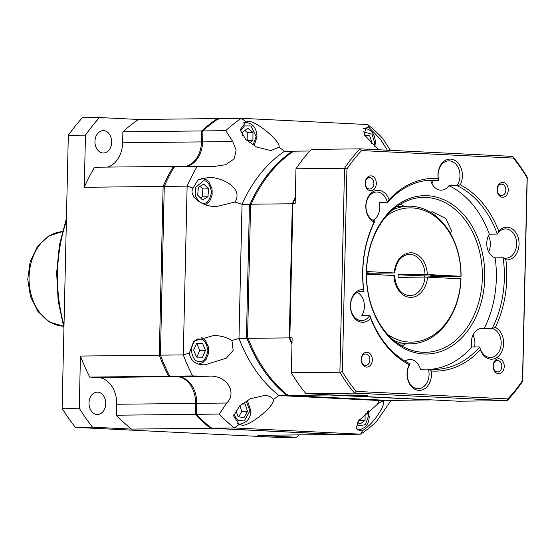 <?xml version="1.0" encoding="UTF-8"?>
<svg xmlns="http://www.w3.org/2000/svg" width="555" height="555" viewBox="0 0 555 555"><rect width="100%" height="100%" fill="white"/><g stroke="black" fill="none" stroke-linecap="round" stroke-linejoin="round"><path stroke-width="0.83" d="M97.132 414.509A11.19 8.367 -90.6 0 1 89.015 403.166A11.19 8.367 -90.6 0 1 97.257 392.135A11.19 8.367 -90.6 0 1 97.638 392.142A11.19 8.367 -90.6 0 1 105.748 403.485A11.19 8.367 -90.6 0 1 97.507 414.516A11.19 8.367 -90.6 0 1 97.132 414.509M103.064 152.993A11.19 8.367 -90.6 0 1 94.947 141.65A11.19 8.367 -90.6 0 1 103.188 130.626A11.19 8.367 -90.6 0 1 103.57 130.633A11.19 8.367 -90.6 0 1 111.687 141.969A11.19 8.367 -90.6 0 1 103.445 153A11.19 8.367 -90.6 0 1 103.064 152.993M160.513 354.978L159.292 355.172A176.441 131.944 89.4 0 0 168.644 376.207L169.559 375.353M196.532 413.919L195.304 414.328L116.453 415.216L116.703 404.255A25.821 19.307 89.4 0 0 97.985 377.497L89.785 377.095A176.441 131.944 89.4 0 1 80.44 356.06L159.292 355.172L163.121 186.411L164.335 186.653M174.277 167.215L173.403 166.347A176.441 131.944 89.4 0 0 163.121 186.411L84.27 187.299L85.449 135.143L68.314 135.337L62.111 408.404A206.571 154.47 89.4 0 0 75.376 427.364L92.519 427.17L131.528 429.098L210.38 428.21L211.136 427.35M174.506 166.403L94.551 167.235A176.441 131.944 89.4 0 0 84.27 187.299M186.341 166.202A25.821 19.307 89.4 0 0 201.493 141.9L202.63 141.927M202.943 131.403L201.736 130.938L201.493 141.9L122.634 142.788L122.884 131.826L201.736 130.938A176.441 131.944 89.4 0 1 217.407 118.583L218.455 118.631M218.122 119.443L217.407 118.583L138.556 119.471A176.441 131.944 89.4 0 0 122.884 131.826M75.376 427.364L279.637 437.458L296.779 437.271L257.763 435.342L336.621 434.454L210.38 428.21A176.441 131.944 89.4 0 1 195.304 414.328L195.554 403.367A25.821 19.307 89.4 0 0 176.844 376.609L176.885 376.547M89.785 377.095L168.644 376.207L176.844 376.609L97.985 377.497M80.44 356.06L79.254 408.216L62.111 408.404M107.49 167.09A25.821 19.307 89.4 0 0 122.634 142.788M138.556 119.471L99.539 117.542L82.397 117.729A206.571 154.47 89.4 0 0 68.314 135.337M116.453 415.216A176.441 131.944 89.4 0 0 131.528 429.098M79.254 408.216A206.571 154.47 89.4 0 0 92.519 427.17M99.539 117.542A206.571 154.47 89.4 0 0 85.449 135.143M296.779 437.271A206.571 154.47 89.4 0 0 298.909 434.877M398.164 274.801L427.447 274.545L461.066 276.279L438.068 276.459L398.164 274.801A20.66 15.45 -90.6 0 1 398.101 277.375L424.963 277.077A20.66 15.45 -90.6 0 1 409.812 295.676A20.66 15.45 -90.6 0 1 409.111 295.669M391.115 400.377L376.29 421.821A176.441 131.944 -90.6 0 1 360.618 434.183L234.383 427.94L239.198 424.436L241.349 424.963C247.377 428.092 275.391 405.899 273.296 399.649L278.929 395.548L379.259 400.509L376.9 404.768L358.544 420.884L356.109 428.425L360.237 430.826M376.9 404.768C379.932 402.271 381.937 401.119 382.901 401.32C386.856 401.487 375.825 422.306 362.637 430.541L360.618 434.183L337.759 434.44L211.524 428.196A176.441 131.944 -90.6 0 1 196.449 414.321L196.699 403.353A25.821 19.307 -90.6 0 0 177.982 376.602L169.781 376.193A176.441 131.944 -90.6 0 1 160.437 355.158L164.266 186.397A176.441 131.944 -90.6 0 1 174.547 166.333L214.466 166.41L225.607 164.717L234.231 158.862L236.152 150.065L232.732 141.553L225.739 130.668L202.88 130.924A176.441 131.944 -90.6 0 1 218.552 118.569L241.404 118.312L367.646 124.549A176.441 131.944 -90.6 0 1 382.721 138.431L390.373 150.35M239.198 424.436L233.579 415.896L239.587 405.983L250.367 398.747L264.527 395.465C268.745 395.521 271.666 396.915 273.296 399.649M287.684 394.605L286.928 395.458L278.929 395.548A139.43 104.271 -90.6 0 1 238.99 338.446L231.941 340.527L233.183 350.413L226.315 358.155L204.934 364.829C195.873 364.926 190.67 361.021 189.317 353.119L183.289 354.902L160.437 355.158M231.941 340.527C227.05 337.364 221.001 335.685 213.8 335.498L193.834 341.061L189.317 353.119M177.982 376.602L208.083 376.262L192.641 375.936A176.441 131.944 -90.6 0 1 183.289 354.902L187.118 186.14L193.064 188.11L198.017 179.827L209.186 177.329C222.354 177.475 243.61 188.055 235.084 202.02L242.035 204.316L238.99 338.446L246.413 338.363L247.239 339.015A139.43 104.271 -90.6 0 0 286.928 395.458L387.265 400.419L379.259 400.509M193.064 188.11C187.881 195.866 202.644 207.327 216.727 206.481L235.084 202.02M246.413 338.363L249.459 204.233L242.035 204.316A139.43 104.271 -90.6 0 1 284.472 151.286L279.026 147.117L270.868 150.606L256.611 147.019L245.893 139.61L240.1 129.794L246.066 121.878L241.404 118.312A176.441 131.944 -90.6 0 0 225.739 130.668M279.026 147.117C281.385 141.754 254.384 119.387 248.231 121.614L247.745 121.6M248.231 121.614L246.066 121.878M367.646 124.549L369.498 127.983L366.127 127.456L364.101 134.671L378.843 149.781M424.561 275.793A55.944 41.833 -90.6 0 1 424.547 277.084M367.292 274.156A20.66 15.45 -90.6 0 1 367.341 273.275L366.515 273.233M366.543 271.534L394.196 272.97L367.341 273.275M387.799 334.533A67.134 50.2 89.4 0 0 460.865 278.783L461.011 278.86A68.855 51.49 -90.6 0 1 410.353 343.878A68.855 51.49 -90.6 0 1 408.015 343.829A68.855 51.49 -90.6 0 1 394.043 340.527M445.214 275.752L430.174 275.613L442.911 276.154L448.246 276.029L445.214 275.752M460.927 276.203A67.134 50.2 89.4 0 0 412.247 207.924A67.134 50.2 89.4 0 0 386.467 216.02M392.572 209.88A68.855 51.49 -90.6 0 1 408.806 206.176A68.855 51.49 -90.6 0 1 411.137 206.217A68.855 51.49 -90.6 0 1 461.066 276.279M202.88 130.924L202.63 141.893A25.821 19.307 -90.6 0 1 187.486 166.188M196.449 414.321L219.308 414.058A176.441 131.944 -90.6 0 0 234.383 427.94L211.524 428.196M219.308 414.058L226.801 403.02L196.699 403.353M208.083 376.262C225.621 374.341 237.797 391.594 226.801 403.02M192.641 375.936L169.781 376.193M197.4 166.077A176.441 131.944 -90.6 0 0 187.118 186.14L164.266 186.397M359.723 430.812L362.637 430.541M241.349 424.963L241.855 424.97M369.498 127.983L380.404 139.138L387.362 150.197M249.459 204.233L250.312 203.595A139.43 104.271 -90.6 0 1 292.471 151.196L284.472 151.286M293.519 151.251L292.471 151.196L293.193 152.056M247.239 339.015L248.21 338.161M247.849 338.217L247.87 337.454M250.874 205.107L250.312 203.595M250.888 204.4L251.242 204.476M429.591 399.912A139.43 104.271 -90.6 0 1 429.549 399.947L388.403 400.405L288.073 395.451A139.43 104.271 -90.6 0 1 248.134 338.342L247.599 336.545L250.562 206.03L251.172 204.212A139.43 104.271 -90.6 0 1 293.616 151.182L309.974 151.002M429.563 399.912L329.212 394.987L288.073 395.451M329.358 394.82L329.212 394.987A139.43 104.271 -90.6 0 1 328.983 394.799M291.979 344.544A139.43 104.271 -90.6 0 1 289.273 337.884L248.134 338.342M251.172 204.212L292.318 203.754A139.43 104.271 -90.6 0 1 295.315 197.372M365.114 413.336L365.079 420.26L359.911 424.145L357.649 422.348M242.403 403.547L245.081 403.957L247.481 411.255L243.964 417.637L238.053 416.722L235.951 410.312M202.492 357.212L196.546 357.108L193.612 350.17L196.616 343.337L202.561 343.441L205.503 350.378L202.492 357.212M290.494 337.683L289.273 337.884L292.318 203.754L293.526 203.997M202.499 199.918L197.705 195.173L198.35 187.278L203.789 184.121L208.59 188.86L207.945 196.754L202.499 199.918M242.639 135.746L242.66 132.173L247.828 128.281L252.955 132.347L252.92 140.297L249.597 142.795M364.205 134.858L369.679 135.704L372.079 143.003L371.6 143.863M358.475 420.988L359.363 420.322L365.079 420.26M359.363 420.322L359.369 419.705M238.733 416.826L241.765 411.317L247.481 411.255M241.834 403.991L245.081 403.957M241.765 411.317L239.913 405.67M196.852 357.115L199.786 350.441L205.503 350.378M199.786 350.441L196.845 343.503L202.561 343.441M200.431 197.864L202.228 196.824L207.945 196.754M202.228 196.824L202.873 188.922L208.59 188.86M202.873 188.922L200.147 186.23M246.913 140.581L252.92 140.297M247.204 140.359L247.246 132.409L252.955 132.347M247.246 132.409L244.852 130.522M369.679 135.704L364.739 135.76M370.726 143.017L372.079 143.003M366.529 272.207L368.471 272.082L366.536 271.874M427.447 274.545C426.261 261.662 420.856 254.363 411.227 252.65C401.549 253.406 395.819 260.156 394.05 272.894L394.196 272.97M366.508 274.454L368.409 274.663M394.14 275.551L366.508 274.115M460.865 278.783L424.963 277.077M422.681 352.265A77.464 57.928 -90.6 0 1 366.508 273.754A77.464 57.928 -90.6 0 1 423.562 197.4A77.464 57.928 -90.6 0 1 426.191 197.448A77.464 57.928 -90.6 0 1 482.364 275.96A77.464 57.928 -90.6 0 1 425.31 352.314A77.464 57.928 -90.6 0 1 422.681 352.265M423.784 353.972A79.185 59.212 -90.6 0 1 366.39 271.915A79.185 59.212 -90.6 0 1 427.371 195.714A79.185 59.212 -90.6 0 1 484.765 277.771A79.185 59.212 -90.6 0 1 423.784 353.972M364.996 395.715L345.446 395.049L360.611 395.077L367.819 395.555L364.996 395.715M450.563 233.704L451.43 230.609L445.873 218.552L432.289 211.767L430.347 212.204M358.572 291.798L364.011 291.736A94.676 70.797 -90.6 0 1 375.013 221.036A14.631 10.94 -90.6 0 1 365.995 205.385A14.631 10.94 -90.6 0 1 376.741 192.009A14.631 10.94 -90.6 0 1 377.233 192.023A14.631 10.94 -90.6 0 1 387.397 202.582L379.398 202.672A14.631 10.94 -90.6 0 1 373.057 220.307M389.09 199.71A96.397 72.088 -90.6 0 1 438.173 178.488A16.352 12.231 -90.6 0 1 437.95 174.839A16.352 12.231 -90.6 0 1 450.542 159.105A16.352 12.231 -90.6 0 1 462.398 176.046A16.352 12.231 -90.6 0 1 460.241 184.815A96.397 72.088 -90.6 0 1 498.806 231.164A16.352 12.231 -90.6 0 1 507.214 227.217A16.352 12.231 -90.6 0 1 519.071 244.158A16.352 12.231 -90.6 0 1 506.479 259.9A16.352 12.231 -90.6 0 1 505.869 259.844A96.397 72.088 -90.6 0 1 495.358 327.415A16.352 12.231 -90.6 0 1 503.427 345.89A16.352 12.231 -90.6 0 1 491.022 359.196A16.352 12.231 -90.6 0 1 480.352 349.775A96.397 72.088 -90.6 0 1 432.532 371.073A96.397 72.088 -90.6 0 1 431.27 370.99A16.352 12.231 -90.6 0 1 431.492 374.639A16.352 12.231 -90.6 0 1 418.9 390.38A16.352 12.231 -90.6 0 1 407.044 373.432A16.352 12.231 -90.6 0 1 409.202 364.67A96.397 72.088 -90.6 0 1 370.636 318.32L369.838 315.406A14.631 10.94 -90.6 0 1 361.617 320.568A14.631 10.94 -90.6 0 1 361.118 320.561A14.631 10.94 -90.6 0 1 350.51 305.729A14.631 10.94 -90.6 0 1 361.284 291.306A14.631 10.94 -90.6 0 1 361.784 291.32A14.631 10.94 -90.6 0 1 364.011 291.736L363.574 289.634A96.397 72.088 -90.6 0 1 374.084 222.062A16.352 12.231 -90.6 0 1 368.922 195.665A16.352 12.231 -90.6 0 1 389.09 199.71L387.397 202.582A94.676 70.797 -90.6 0 1 432.512 180.084A94.676 70.797 -90.6 0 1 435.724 180.146A94.676 70.797 -90.6 0 1 438.748 180.382L430.749 180.472A94.676 70.797 89.4 0 0 428.515 180.278M498.806 231.164L497.315 234.099A14.631 10.94 -90.6 0 1 505.543 228.938A14.631 10.94 -90.6 0 1 506.035 228.944A14.631 10.94 -90.6 0 1 516.649 243.777A14.631 10.94 -90.6 0 1 505.869 258.2A14.631 10.94 -90.6 0 1 505.369 258.193A14.631 10.94 -90.6 0 1 503.149 257.77L495.143 257.86A14.631 10.94 -90.6 0 1 489.316 234.189A94.676 70.797 89.4 0 0 448.967 185.689A14.631 10.94 -90.6 0 1 441.197 190.178A14.631 10.94 -90.6 0 1 440.698 190.171A14.631 10.94 -90.6 0 1 430.749 180.472M438.173 178.488L438.748 180.382A14.631 10.94 -90.6 0 1 438.089 174.915A14.631 10.94 -90.6 0 1 448.863 160.825A14.631 10.94 -90.6 0 1 449.363 160.839A14.631 10.94 -90.6 0 1 459.963 175.997A14.631 10.94 -90.6 0 1 456.966 185.599L448.967 185.689M460.241 184.815L456.966 185.599A94.676 70.797 -90.6 0 1 497.315 234.099L489.316 234.189M495.358 327.415L492.146 328.47A14.631 10.94 -90.6 0 1 501.158 344.121A14.631 10.94 -90.6 0 1 490.419 357.496A14.631 10.94 -90.6 0 1 489.919 357.489A14.631 10.94 -90.6 0 1 479.763 346.924L471.764 347.014A14.631 10.94 -90.6 0 1 482.087 328.324A14.631 10.94 -90.6 0 1 482.586 328.331A14.631 10.94 -90.6 0 1 484.147 328.56A94.676 70.797 89.4 0 0 495.143 257.86M431.27 370.99L428.404 369.131A14.631 10.94 -90.6 0 1 429.064 374.59A14.631 10.94 -90.6 0 1 418.29 388.68A14.631 10.94 -90.6 0 1 417.797 388.673A14.631 10.94 -90.6 0 1 407.19 373.508A14.631 10.94 -90.6 0 1 410.194 363.907A94.676 70.797 -90.6 0 1 369.838 315.406L361.839 315.497A14.631 10.94 -90.6 0 0 357.295 292.367M405.039 361.138A14.631 10.94 -90.6 0 1 409.965 359.508A14.631 10.94 -90.6 0 1 410.457 359.522A14.631 10.94 -90.6 0 1 420.406 369.214L428.404 369.131A94.676 70.797 -90.6 0 0 431.429 369.366A94.676 70.797 -90.6 0 0 434.641 369.422A94.676 70.797 -90.6 0 0 479.763 346.924L480.352 349.775M370.636 318.32A16.352 12.231 -90.6 0 1 362.221 322.268A16.352 12.231 -90.6 0 1 350.372 305.319A16.352 12.231 -90.6 0 1 362.963 289.585A16.352 12.231 -90.6 0 1 363.574 289.634M366.584 367.105A7.444 5.564 -90.6 0 1 361.194 359.39A7.444 5.564 -90.6 0 1 366.924 352.231A7.444 5.564 -90.6 0 1 372.315 359.938A7.444 5.564 -90.6 0 1 366.584 367.105M365.745 353.958A5.723 4.28 89.4 0 0 365.551 353.958A5.723 4.28 89.4 0 0 361.333 359.598A5.723 4.28 89.4 0 0 365.481 365.398A5.723 4.28 89.4 0 0 365.676 365.398A5.723 4.28 89.4 0 0 369.894 359.758A5.723 4.28 89.4 0 0 365.745 353.958M502.518 197.254A7.444 5.564 -90.6 0 1 497.12 189.539A7.444 5.564 -90.6 0 1 502.858 182.38A7.444 5.564 -90.6 0 1 508.248 190.094A7.444 5.564 -90.6 0 1 502.518 197.254M501.671 184.114A5.723 4.28 89.4 0 0 501.477 184.107A5.723 4.28 89.4 0 0 497.266 189.748A5.723 4.28 89.4 0 0 501.415 195.547A5.723 4.28 89.4 0 0 501.609 195.547A5.723 4.28 89.4 0 0 505.82 189.914A5.723 4.28 89.4 0 0 501.671 184.114M498.515 373.626A7.444 5.564 -90.6 0 1 493.117 365.912A7.444 5.564 -90.6 0 1 498.855 358.752A7.444 5.564 -90.6 0 1 504.245 366.46A7.444 5.564 -90.6 0 1 498.515 373.626M497.668 360.479A5.723 4.28 89.4 0 0 497.474 360.479A5.723 4.28 89.4 0 0 493.263 366.12A5.723 4.28 89.4 0 0 497.412 371.919A5.723 4.28 89.4 0 0 497.606 371.919A5.723 4.28 89.4 0 0 501.817 366.279A5.723 4.28 89.4 0 0 497.668 360.479M369.741 177.593A5.723 4.28 89.4 0 0 369.547 177.586A5.723 4.28 89.4 0 0 365.336 183.095A5.723 4.28 89.4 0 0 369.484 189.026A5.723 4.28 89.4 0 0 369.679 189.026A5.723 4.28 89.4 0 0 373.89 183.518A5.723 4.28 89.4 0 0 369.741 177.593M365.197 183.018A7.444 5.564 -90.6 0 1 370.927 175.859A7.444 5.564 -90.6 0 1 376.318 183.573A7.444 5.564 -90.6 0 1 370.587 190.733A7.444 5.564 -90.6 0 1 365.197 183.018M402.091 346.126A77.464 57.928 89.4 0 0 405.462 343.933M436.07 277.555A77.464 57.928 89.4 0 0 436.077 276.362M403.915 206.224A77.464 57.928 89.4 0 0 400.495 204.108M430.638 369.318A94.676 70.797 89.4 0 0 471.764 347.014M305.951 393.662L354.52 393.113L507.097 400.654L458.527 401.203L305.951 393.662A159.23 119.068 89.4 0 1 291.333 372.773L339.903 372.225A159.23 119.068 -90.6 0 0 354.52 393.113L356.164 391.407L507.811 398.899L507.097 400.654A159.23 119.068 -90.6 0 0 522.623 381.257L527.25 177.281A159.23 119.068 -90.6 0 0 512.64 156.392L360.063 148.851L311.494 149.399A159.23 119.068 89.4 0 0 295.968 168.796L295.17 203.72L292.887 203.747L289.842 337.877A139.43 104.271 89.4 0 0 292.006 343.267M431.977 183.684A14.631 10.94 89.4 0 0 433.129 180.444M488.65 251.797A14.631 10.94 89.4 0 0 488.469 235.722M505.869 259.844L503.149 257.77A94.676 70.797 -90.6 0 1 492.146 328.47L484.147 328.56M474.553 346.979A14.631 10.94 89.4 0 0 473.02 335.019M289.842 337.877L292.131 337.849L291.333 372.773M295.288 198.579A139.43 104.271 89.4 0 0 292.887 203.747M512.64 156.392L513.278 158.078L361.631 150.578L360.063 148.851A159.23 119.068 -90.6 0 0 344.537 168.248L339.903 372.225L342.352 371.649A157.509 117.785 89.4 0 0 356.164 391.407M295.968 168.796L344.537 168.248L346.951 168.928L342.352 371.649M374.084 222.062L375.013 221.036M409.202 364.67L410.194 363.907M507.811 398.899A157.509 117.785 89.4 0 0 522.491 380.557L527.09 177.829A157.509 117.785 89.4 0 0 513.278 158.078M361.631 150.578A157.509 117.785 89.4 0 0 346.951 168.928M522.623 381.257L522.491 380.557M527.09 177.829L527.25 177.281M66.364 220.98A137.709 102.98 89.4 0 0 63.998 325.258M63.443 326.222L49.381 321.997L37.969 311.563L30.47 296.599L27.75 279.2L30.143 261.759L37.372 246.677L48.59 236.062L62.375 231.629A47.341 35.402 89.4 0 0 29.054 279.262A47.341 35.402 89.4 0 0 63.374 326.215A47.341 35.402 89.4 0 0 63.443 326.215M196.699 403.395L116.703 404.255M367.438 411.276L368.312 416.604L365.391 424.735L356.13 426.115M246.122 400.994L249.93 410.756L244.249 420.961L237.693 420.218L233.87 414.654M199.807 339.091C203.775 338.654 206.481 342.518 207.917 350.684C206.113 358.696 203.241 362.283 199.3 361.458C195.332 361.895 192.627 358.031 191.191 349.858C192.994 341.852 195.866 338.259 199.807 339.091M199.19 201.84L195.416 196.22L195.457 187.521L203.401 180.84C207.369 180.396 210.074 184.26 211.51 192.432C209.707 200.438 206.835 204.032 202.894 203.199L200.57 202.637M240.357 131.022L244.484 125.93L251.026 125.943L256.153 136.648L252.976 145.063M362.914 131.75L372.023 134.15L374.535 142.496L374.014 146.034M394.633 272.949C396.235 261.454 401.14 255.258 409.347 254.37A20.66 15.45 -90.6 0 1 410.048 254.384A20.66 15.45 -90.6 0 1 425.019 274.496M357.129 430L358.391 429.986A13.771 10.295 -90.6 0 1 357.919 429.972A13.771 10.295 -90.6 0 1 356.976 429.868M238.317 424.152L240.01 424.131A13.771 10.295 -90.6 0 1 239.545 424.124A13.771 10.295 -90.6 0 1 237.158 423.625M202.63 141.893L232.732 141.553M242.84 123.148A13.771 10.295 -90.6 0 1 245.921 122.482A13.771 10.295 -90.6 0 1 246.385 122.495M363.414 128.399A13.771 10.295 -90.6 0 1 364.302 128.337A13.771 10.295 -90.6 0 1 364.767 128.344M393.994 275.474C393.53 282.183 398.65 296.647 410.214 297.376C421.786 297.792 427.544 283.862 427.392 277.125M63.943 327.922L58.164 300.831L56.638 272.796L59.434 244.963L66.42 218.49M358.391 429.986C365.537 428.425 369.131 423.992 369.179 416.687L368.229 410.624M240.01 424.131C247.155 422.57 250.749 418.137 250.798 410.832L247.315 400.294M198.877 364.011L202.908 362.547L206.203 359.279L208.555 353.23L208.472 347.041L205.315 340.243L201.368 337.267M205.69 204.767L209.79 201.021L212.142 194.972L212.059 188.783L208.909 181.991L206.307 179.723L201.278 178.266M254.093 145.715L257.021 136.724C256.59 128.136 252.893 123.383 245.921 122.482L244.047 122.502M374.805 146.7L375.402 142.579C374.972 133.984 371.267 129.239 364.302 128.337L363.463 128.344M397.123 206.3L408.806 206.176M409.812 295.676C400.946 294.747 395.868 288.031 394.57 275.53M398.677 344.01L410.353 343.878"/></g></svg>
